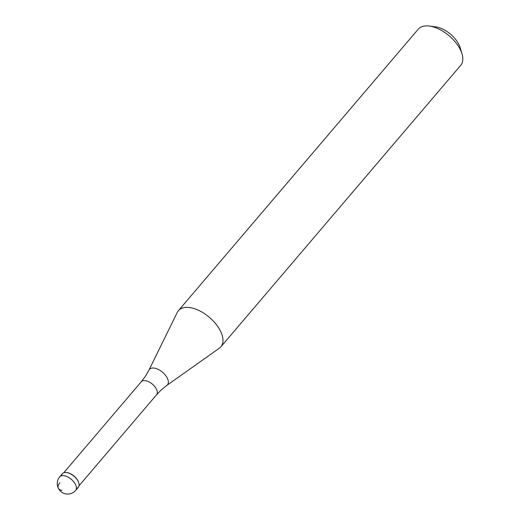 <?xml version="1.0" encoding="UTF-8"?>
<svg xmlns="http://www.w3.org/2000/svg" width="520" height="520" viewBox="0 0 520 520"><rect width="100%" height="100%" fill="white"/><g stroke="black" fill="none" stroke-linecap="round" stroke-linejoin="round"><path stroke-width="0.78" d="M78.319 487.253A10.459 5.616 -139.6 0 0 76.414 478.666A10.459 5.616 -139.6 0 0 66.385 472.505A10.459 5.616 -139.6 0 0 62.4 473.694L59.729 476.827A10.459 5.616 40.4 0 1 63.713 475.637A10.459 5.616 40.4 0 1 73.749 481.8A10.459 5.616 40.4 0 1 75.647 490.386L78.319 487.253M66.768 472.55A10.036 5.395 40.4 0 1 66.924 472.57A10.036 5.395 40.4 0 1 78.702 482.606A10.036 5.395 40.4 0 1 78.754 482.788M61.614 475.728A10.459 5.616 40.4 0 1 66.385 472.505A10.459 5.616 40.4 0 1 66.541 472.524A10.459 5.616 40.4 0 1 78.812 482.976A10.459 5.616 40.4 0 1 76.427 488.351M148.922 370.143L177.307 312.351A27.885 14.983 40.4 0 1 178.425 310.642A27.885 14.983 40.4 0 1 189.053 307.469A27.885 14.983 40.4 0 1 215.806 323.908A27.885 14.983 40.4 0 1 220.877 346.814A27.885 14.983 40.4 0 1 219.369 348.192L166.822 385.392A11.869 6.377 40.4 0 0 165.776 375.661A11.869 6.377 40.4 0 0 153.92 368.062A11.869 6.377 40.4 0 0 148.922 370.143L145.308 376.415L141.278 381.765L63.739 472.765M220.877 346.814L460.707 65.344A27.885 14.983 -139.6 0 0 462.033 53.931A27.885 14.983 -139.6 0 0 429.312 26.052A27.885 14.983 -139.6 0 0 428.883 26A27.885 14.983 -139.6 0 0 418.256 29.172L178.425 310.642M462.033 53.931L460.207 47.788A20.917 11.239 -139.6 0 0 435.669 26.878L429.312 26.052M61.971 490.321A10.459 5.479 153.5 0 1 59.891 482.742M79.02 485.784L156.559 394.784A10.036 5.395 -139.6 0 0 154.733 386.536A10.036 5.395 -139.6 0 0 145.1 380.621A10.036 5.395 -139.6 0 0 141.278 381.765M59.729 476.827A10.459 10.459 0 0 0 66.541 494A10.459 10.459 0 0 0 75.647 490.386M66.924 472.57L66.541 472.524M78.702 482.606L78.812 482.976M156.559 394.784L161.194 389.954L166.822 385.392"/></g></svg>
